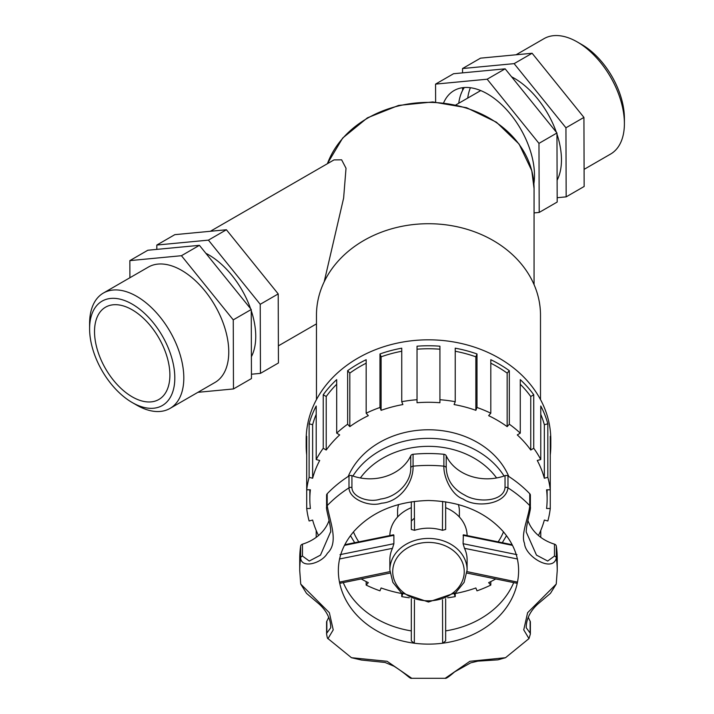<?xml version="1.0" encoding="UTF-8"?>
<svg xmlns="http://www.w3.org/2000/svg" width="714" height="714" viewBox="0 0 714 714"><rect width="100%" height="100%" fill="white"/><g stroke="black" fill="none" stroke-linecap="round" stroke-linejoin="round"><path stroke-width="1.07" d="M327.405 163.711A105.574 86.207 0 0 1 443.894 103.316A105.574 86.207 0 0 1 534.063 188.603L534.063 284.618M324.192 281.807L343.621 198.108L346.022 168.254L341.631 159.82L334 159.9L210.371 231.282M540.498 399.572L540.498 315.177A112.018 91.463 180 0 0 428.48 223.714A112.018 91.463 180 0 0 316.472 315.177L316.472 399.572M547.834 477.318L544.336 478.246A118.649 96.872 180 0 0 537.258 460.468L540.766 459.539L540.766 406.016A122.317 99.871 -0 0 1 547.834 423.795L547.834 477.318A122.317 99.871 180 0 1 550.262 489.813L550.262 508.502L546.576 508.502A118.649 96.872 180 0 0 547.129 499.157A118.649 96.872 180 0 0 546.576 489.813L550.262 489.813L550.262 436.29A122.317 99.871 -0 0 1 550.797 445.634L550.797 439.69A122.317 99.871 180 0 0 428.48 339.819A122.317 99.871 180 0 0 306.172 439.69L306.172 445.634A122.317 99.871 -0 0 1 306.708 436.29L306.708 489.813L310.394 489.813A118.649 96.872 180 0 0 309.84 499.157A118.649 96.872 180 0 0 310.394 508.502L306.708 508.502A122.317 99.871 180 0 0 309.126 520.988L312.634 520.06A118.649 96.872 180 0 0 318.515 535.518M550.797 445.634A122.317 99.871 -0 0 1 550.262 454.979M538.454 535.518A118.649 96.872 180 0 0 544.336 520.06L547.834 520.988A122.317 99.871 180 0 0 550.262 508.502M540.766 530.457L540.766 537.347M490.804 581.589L490.804 585.087L488.635 582.651A118.649 96.872 180 0 0 495.819 578.911M454.515 593.664A118.649 96.872 180 0 0 475.863 587.97L476.997 590.835A122.317 99.871 180 0 0 490.804 585.087M455.229 593.53L455.229 596.609L454.166 593.932M447.714 597.779A122.317 99.871 180 0 0 455.229 596.609M402.803 593.932L401.741 596.609A122.317 99.871 180 0 0 409.256 597.779M401.741 596.609L401.741 593.53M361.15 578.911A118.649 96.872 180 0 0 368.335 582.651L366.166 585.087A122.317 99.871 180 0 0 379.973 590.835L381.106 587.97A118.649 96.872 180 0 0 402.455 593.664M366.166 585.087L366.166 581.589M316.204 537.347L316.204 530.457M306.708 508.502L306.708 489.813A122.317 99.871 180 0 1 309.126 477.318L309.126 423.795A122.317 99.871 -0 0 1 316.204 406.016L316.204 459.539L319.711 460.468A118.649 96.872 180 0 0 312.634 478.246L312.634 424.723L309.126 423.795M306.708 454.979A122.317 99.871 -0 0 1 306.172 445.634M323.237 448.267L323.237 394.744A122.317 99.871 -0 0 1 336.687 379.625L336.687 433.148L339.677 434.915A118.649 96.872 180 0 0 326.218 450.034L323.237 448.267A122.317 99.871 180 0 0 316.204 459.539M347.647 424.205L347.647 370.682A122.317 99.871 -0 0 1 366.166 359.695L366.166 413.219L368.335 415.655A118.649 96.872 180 0 0 349.815 426.642L347.647 424.205A122.317 99.871 180 0 0 336.687 433.148M379.973 407.48L379.973 353.957A122.317 99.871 -0 0 1 401.741 348.182L401.741 401.696L402.874 404.561A118.649 96.872 180 0 0 381.106 410.336L379.973 407.48A122.317 99.871 180 0 0 366.166 413.219M417.038 399.724L417.038 346.201A122.317 99.871 -0 0 1 439.931 346.201L439.931 402.732A118.649 96.872 180 0 0 417.038 402.732L417.038 399.724A122.317 99.871 180 0 0 401.741 401.696M455.229 401.696L455.229 348.182A122.317 99.871 -0 0 1 476.997 353.957L476.997 407.48L475.863 410.336A118.649 96.872 180 0 0 454.095 404.561L455.229 401.696A122.317 99.871 180 0 0 439.931 399.724M490.804 413.219L490.804 359.695A122.317 99.871 -0 0 1 509.323 370.682L509.323 424.205L507.154 426.642A118.649 96.872 180 0 0 488.635 415.655L490.804 413.219A122.317 99.871 180 0 0 476.997 407.48M520.274 433.148L520.274 379.625A122.317 99.871 -0 0 1 533.733 394.744L533.733 448.267L530.752 450.034A118.649 96.872 180 0 0 517.293 434.915L520.274 433.148A122.317 99.871 180 0 0 509.323 424.205M540.766 459.539A122.317 99.871 180 0 0 533.733 448.267M316.204 414.334A118.649 96.872 180 0 0 312.634 424.723M312.634 478.246L309.126 477.318M336.687 384.257A118.649 96.872 180 0 0 326.218 396.52L323.237 394.744M326.218 450.034L326.218 396.52M366.166 363.203A118.649 96.872 180 0 0 349.815 373.119L347.647 370.682M349.815 426.642L349.815 373.119M401.741 351.252A118.649 96.872 180 0 0 381.106 356.822L379.973 353.957M381.106 410.336L381.106 356.822M439.931 349.208A118.649 96.872 180 0 0 417.038 349.208M476.997 353.957L475.863 356.822A118.649 96.872 180 0 0 455.229 351.252M475.863 410.336L475.863 356.822M509.323 370.682L507.154 373.119A118.649 96.872 180 0 0 490.804 363.203M507.154 426.642L507.154 373.119M533.733 394.744L530.752 396.52A118.649 96.872 180 0 0 520.274 384.257M530.752 450.034L530.752 396.52M547.834 423.795L544.336 424.723A118.649 96.872 180 0 0 540.766 414.334M544.336 478.246L544.336 424.723M508.796 476.488A84.975 69.383 180 0 0 428.48 429.774A84.975 69.383 180 0 0 348.173 476.488M459.388 517.016L459.388 511.046A30.898 25.231 180 0 0 458.326 504.495M398.644 504.495A30.898 25.231 180 0 0 397.582 511.046L397.582 517.016M467.108 535.527A38.627 31.541 180 0 0 445.652 507.681M411.318 507.681A38.627 31.541 180 0 0 389.862 535.527M512.179 544.711L463.368 534.804L463.083 543.702L464.502 548.334A38.627 31.541 180 0 1 467.108 559.722L467.108 569.968A38.627 31.541 180 0 0 463.083 555.947A38.627 31.541 180 0 0 428.48 538.427A38.627 31.541 180 0 0 389.862 569.968L389.862 559.722A38.627 31.541 180 0 1 392.468 548.334L393.887 543.702L340.007 554.662M442.626 501.38L442.439 530.315L445.652 529.467L445.652 501.799M442.439 530.315A38.627 31.541 180 0 0 414.531 530.315L414.343 501.38M413.808 518.659L411.318 521.086L411.318 501.799L411.318 529.467L414.531 530.315M344.46 545.362L393.887 535.321L393.601 534.795L344.791 544.711M393.887 535.321L393.887 543.702M411.318 622.938L411.318 598.698L411.318 640.922L414.334 643.216L414.459 599.84M442.51 599.84L442.635 643.216L445.652 640.922L445.652 598.698M339.48 558.991L392.468 548.334M389.915 571.637L339.48 582.097L340.007 582.695M467.054 571.637L517.489 582.097A90.125 73.587 180 0 0 518.614 570.548C518.605 556.563 513.375 543.461 502.933 531.243C484.94 511.599 460.128 501.353 428.48 500.496C396.841 501.353 372.021 511.599 354.037 531.243C343.595 543.461 338.365 556.563 338.356 570.548A90.125 73.587 180 0 0 339.48 582.097A90.125 73.587 180 0 0 414.334 643.216A90.125 73.587 180 0 0 442.635 643.216A90.125 73.587 180 0 0 517.489 582.097L516.963 582.695M464.502 548.334L517.489 558.991M445.652 630.89A90.125 73.587 180 0 0 513.705 582.606M351.931 487.555L351.931 475.667A2.865 2.338 180 0 0 348.994 475.952L348.994 487.849C349.155 499.131 369.575 507.404 381.535 503.191C398.68 502.174 413.576 483.664 413.076 466.171L413.076 454.282A2.865 2.338 180 0 0 410.746 455.773L410.746 467.661C411.326 482.387 396.654 497.212 380.669 499.015C369.397 503.12 352.002 497.185 351.931 487.555A2.865 2.338 180 0 0 348.994 487.849A128.752 105.128 180 0 0 327.199 505.637L327.199 493.74A2.865 2.338 180 0 0 326.593 495.186L326.593 507.083A2.865 2.338 -0 0 1 327.199 505.637C329.93 522.032 339.114 542.488 327.387 553.261C321.755 563.426 301.353 568.96 300.656 557.964A128.752 105.128 180 0 0 299.728 570.548L300.728 584.088L329.359 612.701L333.224 629.873L327.994 638.602C327.619 638.95 327.155 637.423 326.593 634.005L326.593 622.117A2.865 2.338 180 0 1 326.842 621.153A43.697 35.682 180 0 0 328.681 617.226M528.94 638.637L505.512 657.71L469.883 661.298L445.197 678.3L411.773 678.3L387.086 661.289L351.458 657.71L328.029 638.637M446.223 455.773A43.697 35.682 180 0 0 505.039 475.667L505.039 487.555C503.584 501.978 477.22 502.933 464.769 495.114C452.953 489.028 446.768 479.879 446.223 467.661L446.223 455.773A2.865 2.338 180 0 0 443.894 454.282L443.894 466.171C443.43 477.363 451.908 495.409 463.19 499.05C475.694 508.065 505.958 504.816 507.975 487.849A128.752 105.128 180 0 1 529.761 505.637A2.865 2.338 180 0 1 530.377 507.083L530.377 495.186A2.865 2.338 180 0 0 529.761 493.74L529.761 505.637C528.949 516.392 520.515 534.456 524.504 543.265C525.067 556.697 552.948 573.11 556.313 557.964L556.313 546.076A128.752 105.128 180 0 1 557.232 558.651L557.232 570.548L556.242 584.088L527.61 612.701L523.746 629.873L528.976 638.602L530.377 634.005A2.865 2.338 -0 0 0 530.127 633.05L526.263 627.793C526.093 623.152 527.512 613.335 538.008 603.901L550.458 593.352L556.242 584.07M330.698 531.618L320.479 555.126L309.269 561.034L302.486 556.063A2.865 2.338 180 0 0 300.656 557.964L300.656 546.076A128.752 105.128 180 0 0 299.728 558.651L299.728 570.548M302.486 556.063L302.486 544.166A2.865 2.338 180 0 0 300.656 546.076M302.486 544.166A43.697 35.682 180 0 0 329.074 520.452M348.994 475.952A128.752 105.128 180 0 0 327.199 493.74M351.931 475.667A43.697 35.682 180 0 0 410.746 455.773M443.894 454.282A128.752 105.128 180 0 0 413.076 454.282M529.761 493.74A128.752 105.128 180 0 0 507.975 475.952A2.865 2.338 180 0 0 505.039 475.667M527.896 520.452A43.697 35.682 180 0 0 554.483 544.166L554.483 556.063L547.692 561.034L536.482 555.117L526.263 532.064C525.968 525.067 531.261 508.77 530.377 507.083M556.313 546.076A2.865 2.338 180 0 0 554.483 544.166M528.289 617.226A43.697 35.682 180 0 0 530.127 621.153L530.127 633.05M530.377 634.005L530.377 622.117A2.865 2.338 180 0 0 530.127 621.153M343.264 582.606A90.125 73.587 180 0 0 411.318 630.89M300.728 584.07L306.511 593.352L318.962 603.901C329.457 613.335 330.868 623.152 330.698 627.793L326.842 633.05A2.865 2.338 180 0 0 326.593 634.005M260.449 373.368L278.433 362.98L278.21 293.918L226.4 229.756L174.805 234.665L156.821 245.045L208.417 240.136L260.226 304.298L260.449 373.368L251.444 374.225M156.839 249.382L156.821 245.045M251.39 356.723A66.616 38.458 -120 0 0 251.239 310.599M250.587 308.689A66.616 38.458 -120 0 0 205.864 253.3M181.436 255.71L233.255 319.872L233.478 388.943L251.462 378.554L251.239 309.492L199.42 245.33L147.834 250.239L129.85 260.619L181.436 255.71L199.42 245.33M233.478 388.943L197.912 392.316M260.226 304.298L278.21 293.918M233.255 319.872L251.239 309.492M208.417 240.136L226.4 229.756M129.903 277.737L129.85 260.619M132.206 402.535L136.704 405.133A66.616 38.458 -120 0 0 170.012 408.426L214.968 382.472A66.616 38.458 -120 0 0 228.766 351.975A66.616 38.458 -120 0 0 199.688 284.931A66.616 38.458 -120 0 0 148.351 267.09L103.396 293.043A66.616 38.458 -120 0 0 89.598 323.54L89.598 328.735A60.262 34.79 60 0 1 132.206 304.128A60.262 34.79 60 0 1 174.814 377.929A60.262 34.79 60 0 1 132.206 402.535A60.262 34.79 60 0 1 89.598 328.735M170.012 408.426A66.616 38.458 -120 0 0 183.81 377.929A66.616 38.458 -120 0 0 154.733 310.893A66.616 38.458 -120 0 0 103.396 293.043M169.887 375.091A53.291 30.773 -120 0 0 146.629 321.452A53.291 30.773 -120 0 0 105.556 307.181A53.291 30.773 -120 0 0 94.525 331.573A53.291 30.773 -120 0 0 117.783 385.212A53.291 30.773 -120 0 0 158.856 399.483A53.291 30.773 -120 0 0 169.887 375.091M533.894 183.721A66.616 38.458 -120 0 0 534.483 175.465A66.616 38.458 -120 0 0 496.319 100.022A66.616 38.458 -120 0 0 443.662 102.771M534.063 212.924L539.195 212.433L538.972 143.371L487.162 79.209L435.567 84.109L435.629 102.075M539.195 212.433L557.179 202.053L556.956 132.982L505.146 68.83L453.551 73.729L435.567 84.109M464.296 87.527A66.616 38.458 -120 0 0 458.736 103.271M467.724 98.086A66.616 38.458 60 0 1 470.41 87.733M511.581 76.8A66.616 38.458 60 0 1 556.313 132.188M556.956 134.089A66.616 38.458 60 0 1 557.107 180.223M462.556 72.873L462.538 68.535L514.134 63.635L565.943 127.797L566.166 196.859L557.161 197.716M462.61 90.366L462.601 87.706M514.134 63.635L532.117 53.255L480.522 58.155L462.538 68.535M505.146 68.83L487.162 79.209M556.956 132.982L538.972 143.371M532.117 53.255L583.927 117.408L584.15 186.479L566.166 196.859M583.927 117.408L565.943 127.797M516.088 54.773L543.988 38.672A66.616 38.458 60 0 1 577.296 41.965A66.616 38.458 60 0 1 624.402 123.558A66.616 38.458 60 0 1 610.604 154.054L584.097 169.361M624.402 123.558L624.402 118.363A60.262 34.79 -120 0 0 581.794 44.563L577.296 41.965M504.057 476.015A84.975 69.383 180 0 0 428.48 438.36A84.975 69.383 180 0 0 352.912 476.015M503.504 531.903A79.254 64.715 0 0 1 498.202 541.819M358.758 541.819A79.254 64.715 0 0 1 353.457 531.903M360.374 477.961A79.254 64.715 0 0 1 428.48 446.339A79.254 64.715 0 0 1 496.596 477.961M463.083 535.321L512.509 545.362M516.963 554.662L463.083 543.702M460.521 558.634A35.762 29.203 0 0 1 439.297 599.457A35.762 29.203 0 0 1 393.137 576.082A35.762 29.203 0 0 1 428.48 542.417A35.762 29.203 0 0 1 460.521 558.634M446.223 467.661A2.865 2.338 180 0 0 443.894 466.171A128.752 105.128 180 0 0 428.48 465.421A128.752 105.128 180 0 0 413.076 466.171A2.865 2.338 -0 0 0 410.746 467.661M557.232 570.548A128.752 105.128 180 0 0 556.313 557.964A2.865 2.338 0 0 0 554.483 556.063M505.039 487.555A2.865 2.338 -0 0 1 507.975 487.849L507.975 475.952M326.842 633.05L326.842 621.153M327.324 163.756L342.693 138.034L367.424 117.828L398.591 105.422L432.809 101.95L466.59 107.716L496.453 122.219L519.096 144.067L531.778 170.646L534.063 188.603M309.84 499.157L309.84 489.813M547.129 499.157L547.129 489.813M506.512 535.67L502.308 542.667M354.662 542.667L350.458 535.67M339.9 583.302L390.04 573.065M517.07 583.302L466.929 573.065M467.108 569.968L464.127 582.338L455.693 592.736L428.48 602.027L401.268 592.736L392.843 582.338L389.862 569.968M326.593 507.083C325.7 508.77 331.01 525.093 330.707 532.126M505.521 657.701L497.917 659.843L477.827 661.146L470.678 662.851L454.568 671.91C449.124 676.667 446 678.791 445.197 678.3M411.773 678.3C409.684 678.943 407.542 674.792 394.03 666.224L385.042 662.458L361.445 660.031L351.44 657.701M316.472 323.87L278.38 345.862M480.718 90.58L455.978 104.86"/></g></svg>
